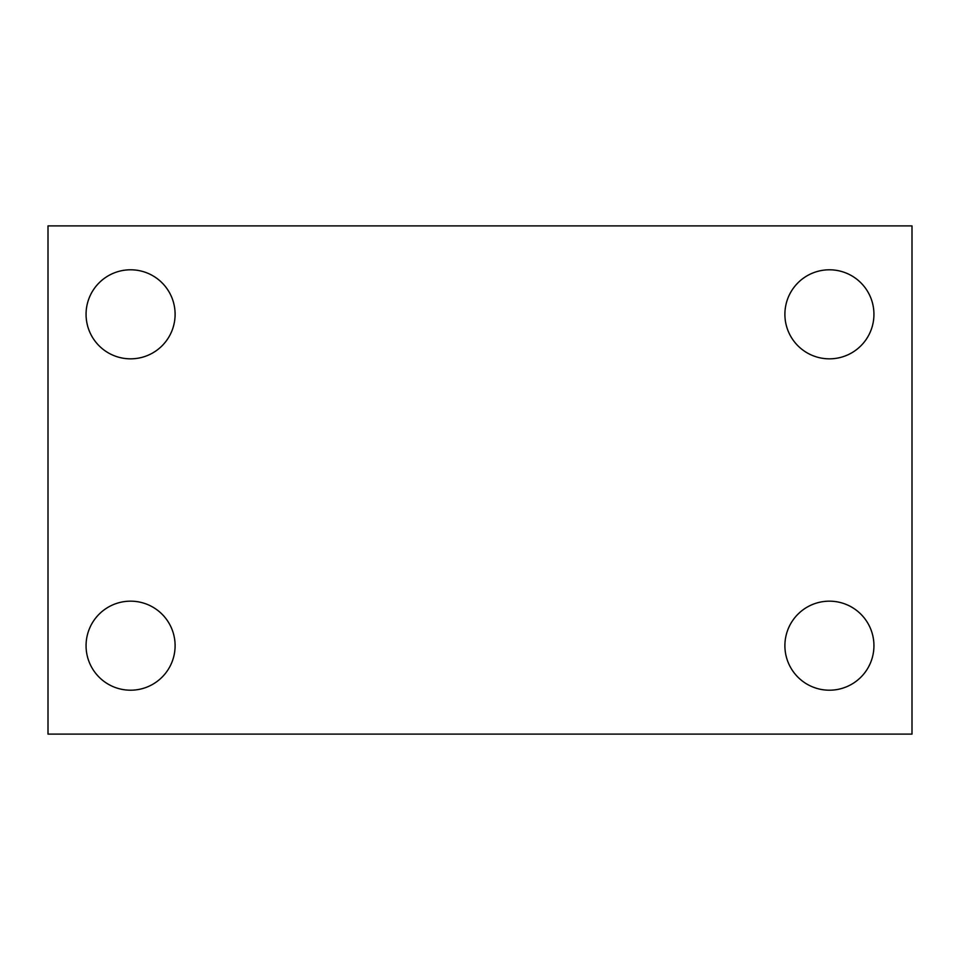 <?xml version="1.0" encoding="UTF-8"?>
<svg xmlns="http://www.w3.org/2000/svg" width="960" height="960" viewBox="0 0 960 960"><rect width="100%" height="100%" fill="white"/><g stroke="black" fill="none" stroke-linecap="round" stroke-linejoin="round"><path stroke-width="1.44" d="M48 225.888L912 225.888L912 734.112L48 734.112L48 225.888M130.584 601.164A44.52 44.52 0 0 1 175.104 645.684A44.52 44.52 0 0 1 130.584 690.204A44.52 44.52 0 0 1 86.064 645.684A44.52 44.52 0 0 1 130.584 601.164M829.416 601.164A44.52 44.52 0 0 1 873.936 645.684A44.52 44.52 0 0 1 829.416 690.204A44.52 44.52 0 0 1 784.896 645.684A44.52 44.52 0 0 1 829.416 601.164M829.416 269.796A44.52 44.52 0 0 1 873.936 314.316A44.52 44.52 0 0 1 829.416 358.836A44.52 44.52 0 0 1 784.896 314.316A44.52 44.52 0 0 1 829.416 269.796M130.584 269.796A44.52 44.52 0 0 1 175.104 314.316A44.52 44.52 0 0 1 130.584 358.836A44.52 44.52 0 0 1 86.064 314.316A44.52 44.52 0 0 1 130.584 269.796"/></g></svg>
